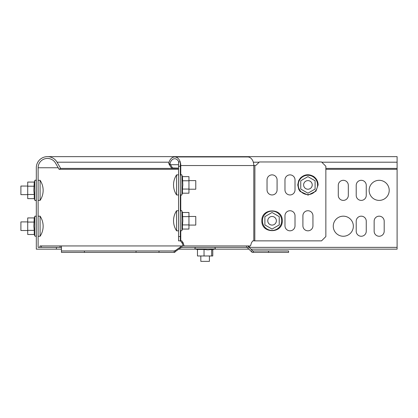 <?xml version="1.0" encoding="UTF-8"?>
<svg xmlns="http://www.w3.org/2000/svg" width="418" height="418" viewBox="0 0 418 418"><rect width="100%" height="100%" fill="white"/><g stroke="black" fill="none" stroke-linecap="round" stroke-linejoin="round"><path stroke-width="0.63" d="M180.519 240.862L182.823 244.143L182.802 245.941L181.94 245.941L181.94 247.372L246.557 247.372L246.557 245.941M39.95 245.941L39.95 247.372L39.95 245.941L181.94 245.941M61.446 247.931A1.437 1.014 0 0 0 61.43 247.796L61.43 246.777A1.437 1.014 180 0 1 61.446 246.918L61.446 252.394L174.766 252.394L175.388 251.552L180.701 247.796L181.94 247.372M61.43 247.796L61.122 247.372L60.009 247.372L60.009 245.941M175.388 251.552L175.388 250.539L180.701 246.777L181.323 245.941M180.701 247.796L180.701 246.777M174.144 252.394L174.144 250.962L175.388 250.539M61.43 246.777L61.122 245.941M246.557 247.372L247.571 247.796L248.585 246.777L247.743 245.941M56.404 247.372L38.116 247.372L38.116 167.759A9.327 9.327 0 0 1 55.516 163.093L59.1 169.306L60.652 168.412L57.067 162.2A11.119 11.119 0 0 0 36.319 167.759L36.319 249.165L56.404 249.165L56.404 247.372L61.122 247.372M136.038 252.394L136.038 250.962L174.766 250.962M61.446 250.962L136.038 250.962M84.394 252.394L84.394 250.962M158.992 252.394L158.992 250.962M253.36 250.962L253.36 252.394L252.169 252.394L251.333 251.552L252.347 250.539L252.765 250.962L268.513 250.962L268.513 252.394L288.598 252.394L288.598 250.962L268.513 250.962M247.571 247.796L251.333 251.552M248.585 246.777L252.347 250.539M253.36 252.394L268.513 252.394M338.287 185.331A5.021 5.021 0 0 1 343.303 180.31A5.021 5.021 0 0 1 348.325 185.331L348.325 195.373A5.021 5.021 0 0 1 343.303 200.394A5.021 5.021 0 0 1 338.287 195.373L338.287 185.331M356.214 185.331A5.021 5.021 0 0 1 361.236 180.31A5.021 5.021 0 0 1 366.257 185.331L366.257 195.373A5.021 5.021 0 0 1 361.236 200.394A5.021 5.021 0 0 1 356.214 195.373L356.214 185.331M250.972 249.165L397.1 249.165L397.1 156.64L47.438 156.64M384.189 231.232A5.021 5.021 0 0 1 379.168 236.254A5.021 5.021 0 0 1 374.147 231.232L374.147 221.195A5.021 5.021 0 0 1 379.168 216.174A5.021 5.021 0 0 1 384.189 221.195L384.189 231.232M356.214 221.195A5.021 5.021 0 0 1 361.236 216.174A5.021 5.021 0 0 1 366.257 221.195L366.257 231.232A5.021 5.021 0 0 1 361.236 236.254A5.021 5.021 0 0 1 356.214 231.232L356.214 221.195M325.852 169.306L397.1 169.306M249.18 247.372L397.1 247.372M325.852 168.412L397.1 168.412M59.1 169.306L178.559 169.306M56.404 249.165L61.446 249.165M178.763 249.165L196.063 249.165M214.178 249.165L248.945 249.165M60.652 168.412L178.559 168.412M181.825 242.712L183.094 242.712L181.788 240.862L180.351 240.862L180.351 161.965L178.559 161.965L178.559 166.265L180.351 166.265M183.094 242.712L184.092 245.941L250.486 245.941L251.484 242.712L252.791 240.862L321.552 240.862L325.852 236.557L325.852 166.265L321.552 161.965L259.379 161.965L256.422 164.917A2.153 2.153 0 0 1 254.902 165.549L254.818 240.862M182.802 244.504L182.723 244.143M182.802 245.941L184.092 245.941M180.351 165.549L180.769 165.549A8.606 6.087 -90 0 0 180.351 162.409M180.351 240.862L178.559 240.862L178.559 166.265M178.559 236.557L180.351 236.557M180.221 161.965A8.606 6.087 -90 0 0 174.687 156.943L247.717 156.943A8.606 6.087 90 0 1 253.804 165.549L254.818 165.549M295.014 215.756L295.014 225.798A5.021 5.021 0 0 1 289.993 230.82A5.021 5.021 0 0 1 284.971 225.798L284.971 215.756A5.021 5.021 0 0 1 289.993 210.735A5.021 5.021 0 0 1 295.014 215.756M312.941 215.756L312.941 225.798A5.021 5.021 0 0 1 307.925 230.82A5.021 5.021 0 0 1 302.904 225.798L302.904 215.756A5.021 5.021 0 0 1 307.925 210.735A5.021 5.021 0 0 1 312.941 215.756M295.014 179.892L295.014 189.934A5.021 5.021 0 0 1 289.993 194.955A5.021 5.021 0 0 1 284.971 189.934L284.971 179.892A5.021 5.021 0 0 1 289.993 174.876A5.021 5.021 0 0 1 295.014 179.892M277.082 179.892L277.082 189.934A5.021 5.021 0 0 1 272.061 194.955A5.021 5.021 0 0 1 267.039 189.934L267.039 179.892A5.021 5.021 0 0 1 272.061 174.876A5.021 5.021 0 0 1 277.082 179.892M174.687 156.943A8.606 6.087 -90 0 0 168.778 163.49L170.006 163.919L170.507 164.718L169.248 164.499L171.39 167.921L178.559 168.141M168.778 163.49L169.248 164.499M178.784 161.965A6.813 4.817 -90 0 0 174.687 158.736A6.813 4.817 -90 0 0 170.006 163.919M178.559 164.718L170.507 164.718L172.65 168.141M27.713 194.657L20.9 194.657L20.9 186.047L27.713 186.047M38.116 200.394L40.091 200.394L40.091 180.31L38.116 180.31M188.957 180.613L195.77 180.613L195.77 189.218L188.957 189.218M176.584 194.955L176.584 174.876A18.073 18.073 0 0 0 176.584 194.955L178.559 194.955M176.584 174.876L178.559 174.876M27.713 230.517L20.9 230.517L20.9 221.911L27.713 221.911M38.116 236.254L40.091 236.254L40.091 216.174L38.116 216.174M188.957 216.472L195.77 216.472L195.77 225.083L188.957 225.083M176.584 230.82L176.584 210.735A18.073 18.073 0 0 0 176.584 230.82L178.559 230.82M176.584 210.735L178.559 210.735M209.423 255.978L209.423 261.36L200.818 261.36L200.818 255.978M34.245 182.07L33.842 190.352L34.245 194.49L27.713 194.49L27.713 182.07L34.245 182.07L34.741 180.701C35.102 179.855 35.624 179.949 36.319 180.978M34.245 186.209L27.713 186.209M34.245 194.49L34.245 198.634L27.713 198.634L27.713 194.49M182.426 216.634L188.957 216.634L188.957 212.496L182.426 212.496L182.833 220.777L182.426 224.921L188.957 224.921L188.957 229.059L182.426 229.059L181.929 230.428C181.386 231.013 180.863 230.919 180.351 230.151M182.426 224.921L182.426 229.059M188.957 216.634L188.957 224.921M204.041 249.447L207.866 249.854L211.691 249.447L211.691 255.978L197.468 255.978L197.468 249.447L204.041 249.447L204.041 255.978M212.772 249.677L212.772 255.978L211.691 255.978M197.468 249.677L195.472 248.95L214.768 248.95L212.354 249.828L211.691 249.447M34.245 217.93L33.842 226.216L34.245 230.355L27.713 230.355L27.713 217.93L34.245 217.93L34.741 216.566C35.002 215.845 35.53 215.934 36.319 216.843M34.245 222.073L27.713 222.073M34.245 230.355L34.245 234.498L27.713 234.498L27.713 230.355M182.426 180.775L188.957 180.775L188.957 176.631L182.426 176.631L182.833 184.913L182.426 189.056L188.957 189.056L188.957 193.194L182.426 193.194L181.929 194.563C181.684 195.425 181.156 195.331 180.351 194.286M182.426 189.056L182.426 193.194M188.957 180.775L188.957 189.056M389.21 190.352A10.042 10.042 0 0 1 379.168 200.394A10.042 10.042 0 0 1 369.125 190.352A10.042 10.042 0 0 1 379.168 180.31A10.042 10.042 0 0 1 389.21 190.352M307.925 180.613A4.305 4.305 0 0 0 303.62 184.913A4.305 4.305 0 0 0 307.925 189.218A4.305 4.305 0 0 0 312.225 184.913A4.305 4.305 0 0 0 307.925 180.613M353.346 226.216A10.042 10.042 0 0 1 343.303 236.254A10.042 10.042 0 0 1 333.266 226.216A10.042 10.042 0 0 1 343.303 216.174A10.042 10.042 0 0 1 353.346 226.216M272.061 216.472A4.305 4.305 0 0 0 267.755 220.777A4.305 4.305 0 0 0 272.061 225.083A4.305 4.305 0 0 0 276.366 220.777A4.305 4.305 0 0 0 272.061 216.472M272.061 212.496L264.887 216.634L264.887 224.921L272.061 229.059L279.234 224.921L279.234 216.634L272.061 212.496M307.925 176.631L300.751 180.775L300.751 189.056L307.925 193.194L315.094 189.056L315.094 180.775L307.925 176.631M41.387 245.941L41.387 247.372M249.347 247.54L249.347 245.941M249.347 157.257L249.347 156.64M253.324 162.2L259.144 162.2M321.787 162.2L397.1 162.2M38.116 167.759L58.206 167.759M57.067 162.2L169.081 162.2M180.769 174.828L180.769 165.549L253.804 165.549L253.804 240.862M180.769 194.997L180.769 210.693M180.769 230.861L180.769 240.862M34.245 198.634L34.741 200.003L34.741 180.701M182.426 212.496L181.929 211.127L181.929 230.428M34.245 234.498L34.741 235.862L34.741 216.566M182.426 176.631L181.929 175.267L181.929 194.563M281.711 220.777A9.651 9.651 0 0 0 272.061 211.127A9.651 9.651 0 0 0 262.41 220.777A9.651 9.651 0 0 0 272.061 230.428A9.651 9.651 0 0 0 281.711 220.777M317.57 184.913A9.651 9.651 0 0 0 307.925 175.267A9.651 9.651 0 0 0 298.274 184.913A9.651 9.651 0 0 0 307.925 194.563A9.651 9.651 0 0 0 317.57 184.913M40.091 200.394A18.073 18.073 0 0 0 40.091 180.31M40.091 236.254A18.073 18.073 0 0 0 40.091 216.174M34.741 200.003C35.102 200.849 35.624 200.755 36.319 199.72M181.929 211.127C181.694 210.285 181.172 210.379 180.351 211.404M195.472 248.95C194.626 248.595 194.715 248.067 195.749 247.372M214.768 248.95C215.615 248.585 215.521 248.062 214.491 247.372M34.741 235.862C35.284 236.452 35.812 236.358 36.319 235.585M181.929 175.267C181.757 174.431 181.234 174.52 180.351 175.544M261.877 220.777C261.245 207.636 282.876 207.636 282.244 220.777C282.876 233.918 261.245 233.918 261.877 220.777M297.736 184.913L298.708 180.576L300.39 178.058C304.419 174.259 308.839 173.736 313.646 176.49C316.525 178.564 318.009 181.37 318.108 184.913L315.971 191.157L308.082 195.101L300.077 191.407L298.776 189.396L297.736 184.913"/></g></svg>
